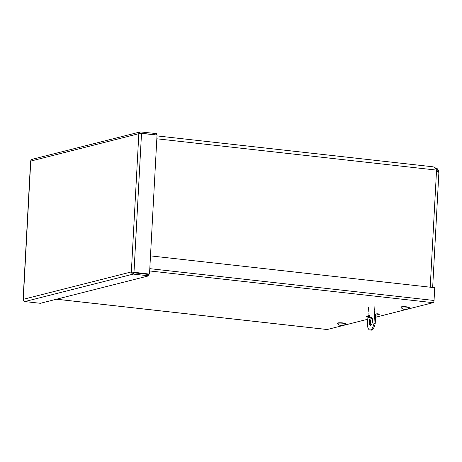 <?xml version="1.0" encoding="UTF-8"?>
<svg xmlns="http://www.w3.org/2000/svg" width="462" height="462" viewBox="0 0 462 462"><rect width="100%" height="100%" fill="white"/><g stroke="black" fill="none" stroke-linecap="round" stroke-linejoin="round"><path stroke-width="0.69" d="M437.508 171.593L437.323 170.813L438.553 170.952L438.784 172.28M437.653 171.61L438.808 171.708C439.067 172.626 438.496 172.401 437.098 171.027L435.706 168.838L433.893 167.077L432.929 166.794L156.988 135.903M437.375 171.35L437.393 171.044L438.623 171.183M436.994 170.9L437.323 170.813L435.984 169.311M434.627 167.573L437.329 168.769L438.553 170.952M367.925 316.707L366.135 316.505L367.96 316.043M368.566 315.892L369.519 315.65M374.474 314.397L376.998 313.756L380.099 314.102L375.67 315.223M150.485 255.884L434.742 287.705L434.049 300.473A2.021 0.791 96.4 0 1 433.131 302.679L375.56 317.267M367.787 319.236L327.229 329.51A2.021 0.791 96.4 0 1 327.113 329.522A2.021 0.791 96.4 0 1 326.998 329.487M372.147 318.133L371.442 318.312M148.781 275.831L148.856 274.497L133.339 272.765L132.577 272.066L133.449 272.499L149.503 274.105L131.347 271.927C131.451 273.14 132.092 273.862 133.264 274.093L148.781 275.831L40.356 303.303L24.844 301.565C23.787 301.305 23.262 300.554 23.273 299.312L23.273 299.763M156.393 134.927L156.485 133.593L140.327 131.907L139.715 132.178L138.837 133.691L30.763 161.076C30.879 159.887 31.474 159.303 32.548 159.326M140.379 133.339L156.416 134.921M140.436 133.304L140.898 133.183L140.968 131.855M132.969 272.268L131.347 271.927L138.837 133.691L141.522 133.264L157.034 134.996L149.503 274.105M133.449 272.499L133.986 272.366L141.522 133.264M133.339 272.765L133.264 274.093L24.844 301.565M372.511 320.963A4.066 1.588 96.4 0 1 370.432 325.415A4.066 1.588 96.4 0 1 369.305 321.2A4.066 1.588 96.4 0 1 371.338 317.33A4.066 1.588 96.4 0 1 372.511 320.963M371.916 317.717A4.066 1.588 -83.6 0 0 370.536 321.338A4.066 1.588 -83.6 0 0 371.084 325.167M369.554 316.274A1.357 0.531 96.4 0 1 368.861 317.758A1.357 0.531 96.4 0 1 368.485 316.354A1.357 0.531 96.4 0 1 369.161 315.067A1.357 0.531 96.4 0 1 369.554 316.274M368.11 313.305L367.452 325.415A8.68 3.39 -83.6 0 0 369.883 330.007A8.68 3.39 -83.6 0 0 373.995 323.29L374.624 311.654M374.694 310.32L374.948 305.642M373.995 323.29L375.225 323.429L375.733 314.079M368.433 307.294L368.179 311.971M369.883 330.007L371.113 330.145A8.68 3.39 -83.6 0 0 375.225 323.429M339.98 325.144L339.761 325.225A5.509 5.463 -14.4 0 0 340.627 325.473L340.829 325.433M341.083 325.502L341.562 325.531M341.938 325.491L342.209 325.6A5.509 5.007 77.3 0 0 342.931 325.502A5.509 5.007 77.3 0 0 343.023 325.485L343.197 325.375A5.509 5.452 167.6 0 1 342.307 325.537L342.088 325.514A4.851 3.604 56 0 0 342.515 325.387A4.851 3.263 -33.4 0 1 341.978 325.496L341.868 325.427A5.509 2.2 -84.1 0 0 342.238 325.132L341.36 325.063L341.164 325.427A4.851 2.246 53.4 0 1 340.771 325.248A4.851 2.437 -56.6 0 0 341.002 325.433L340.725 325.415A5.509 4.995 -105 0 1 339.934 325.115L339.761 325.225M341.36 325.063L342.203 325.144M340.425 325.467A4.851 2.957 -39.2 0 0 340.846 325.537L340.95 325.566A4.851 3.915 51.1 0 1 340.425 325.467M341.926 325.623A4.851 1.79 56.5 0 0 342.036 325.623A4.851 1.79 56.5 0 0 342.175 325.606A4.851 2.893 -55 0 1 341.874 325.629A4.851 2.893 -55 0 1 341.764 325.629L341.915 325.502M341.568 325.415L341.164 325.427M341.978 325.496L341.886 325.115L341.851 325.45M343.018 325.485L343.041 325.479A5.509 5.509 0 0 0 345.692 323.978A4.164 0.56 3.1 0 0 345.726 323.914A4.164 0.56 3.1 0 0 341.984 323.157A4.164 0.56 3.1 0 0 337.485 323.365A4.164 0.56 3.1 0 0 337.404 323.464A4.164 0.56 3.1 0 0 337.427 323.527A5.509 5.509 0 0 0 341.066 325.583L341.06 325.583A5.509 2.189 97 0 1 340.95 325.566L341.072 325.392M341.562 325.623L341.585 325.092L341.764 325.629M337.404 323.464L337.422 323.157A4.164 0.56 3.1 0 1 337.503 323.059A4.164 0.56 3.1 0 1 342.001 322.851A4.164 0.56 3.1 0 1 345.743 323.608L345.726 323.914M406.11 309.459A5.509 3.679 -94.5 0 1 405.757 309.511A5.509 3.679 -94.5 0 1 405.619 309.517L405.636 309.5A4.851 4.401 -21.7 0 0 406.219 309.442A4.851 3.604 28.5 0 1 405.688 309.476L405.832 309.43A5.509 5.244 -64 0 0 406.687 309.234L406.254 309.107A5.509 4.025 102.2 0 1 405.59 309.355L405.284 309.361A4.851 1.178 64 0 0 405.359 309.188A4.851 1.057 -53.7 0 1 405.099 309.344L404.839 309.286A5.509 1.542 -89.7 0 1 404.602 308.951L403.817 308.968A5.509 3.69 86.8 0 0 404.394 309.297L404.377 309.361A4.851 3.754 19.3 0 1 403.8 309.217A4.851 4.256 -33.5 0 0 404.319 309.378L404.181 309.39A5.509 5.232 118.9 0 1 403.343 309.165L403.684 309.274M404.412 308.968L404.377 309.361M404.423 309.459L404.724 309.5A5.509 5.509 0 0 1 404.302 309.442A5.509 4.037 -79.3 0 0 404.423 309.459L404.429 309.355M403.84 309.315A5.509 4.037 -79.3 0 0 404.302 309.442M403.8 309.297L403.442 309.211A5.509 5.509 0 0 1 400.97 307.432A4.164 0.56 3.1 0 1 400.947 307.363A4.164 0.56 3.1 0 1 403.083 306.993A4.164 0.56 3.1 0 1 409.263 307.813A4.164 0.56 3.1 0 1 409.234 307.877A5.509 5.509 0 0 1 405.757 309.511M400.947 307.363L400.964 307.057A4.164 0.56 3.1 0 1 403.101 306.687A4.164 0.56 3.1 0 1 409.28 307.507L409.263 307.813M430.209 287.197L436.538 170.351M156.832 138.796L436.365 170.085M149.798 268.659L434.049 300.473M433.131 302.679L149.671 270.951M56.508 299.209L327.229 329.51M30.763 161.076L23.273 299.312L131.347 271.927M438.9 172.17L432.657 287.474M56.451 299.226L327.113 329.522M30.596 161.059L23.1 299.52M140.327 131.901L31.976 159.355M341.597 325.537L340.731 325.467M341.58 325.629A5.509 5.509 0 0 0 341.88 325.629M342.03 325.623A5.509 5.509 0 0 0 342.931 325.502M403.875 308.986L404.625 308.974M406.185 309.113L406.554 309.217M404.446 309.338L404.469 308.968"/></g></svg>
